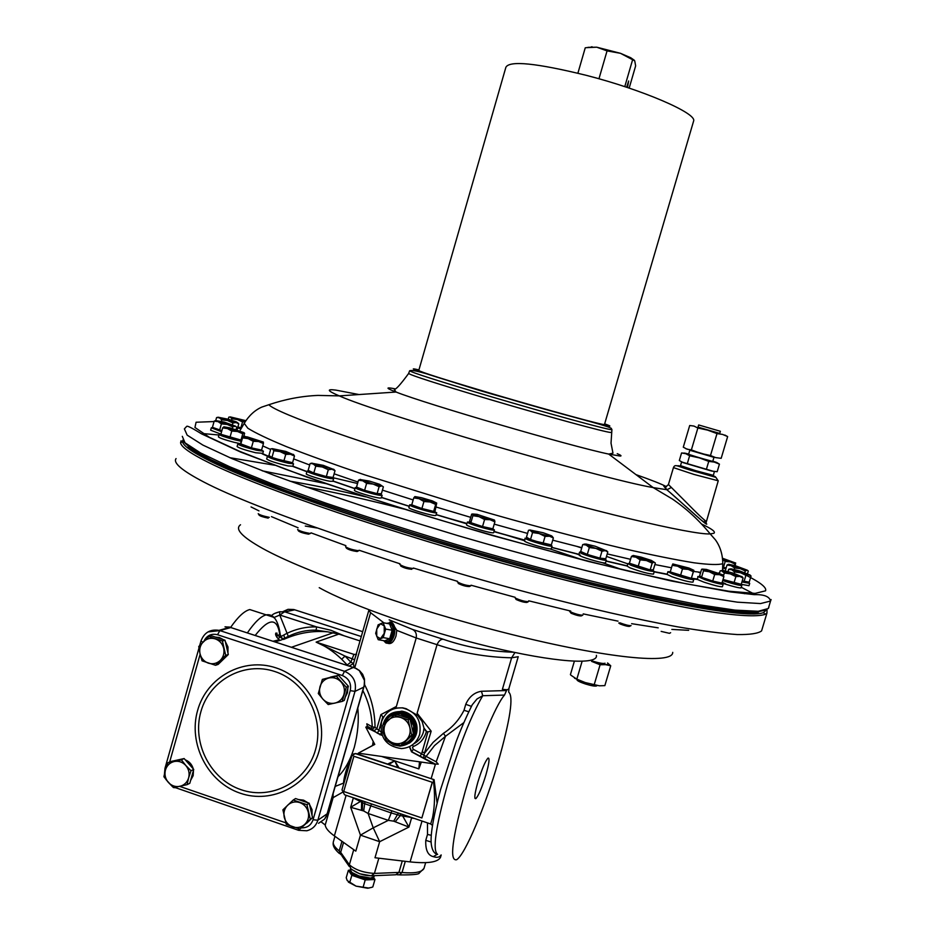 <?xml version="1.0" encoding="UTF-8"?>
<svg xmlns="http://www.w3.org/2000/svg" width="935" height="935" viewBox="0 0 935 935"><rect width="100%" height="100%" fill="white"/><g stroke="black" fill="none" stroke-linecap="round" stroke-linejoin="round"><path stroke-width="1.4" d="M345.073 752.207L348.521 740.263M347.095 665.416L348.498 665.872M280.629 636.735L286.577 633.509C296.477 628.788 306.505 626.602 316.673 626.929L330.967 630.283L344.29 635.847L338.832 634.105L316.124 642.123L353.933 654.383L350.859 662.144L347.201 665.007L341.672 659.233C333.538 651.426 325.018 645.723 316.124 642.123L345.05 656.09L350.859 662.144L353.5 663.581L354.026 667.625M338.832 634.105L327.764 631.85C312.804 630.447 298.101 632.972 283.632 639.435M284.287 638.512C279.507 639.587 288.144 638.231 274.89 641.901M230.583 627.443C238.004 616.831 244.409 610.859 249.797 609.562L256.763 611.817M327.764 631.85L316.053 630.155C306.376 629.956 297.12 632.025 288.296 636.373L284.672 638.196L283.796 634.994M344.29 635.847L360.033 640.931M431.257 835.317L427.505 834.429L427.482 822.894M422.024 821.035L410.103 861.895C427.692 863.753 437.825 862.257 440.49 857.383L441.191 854.964M441.075 854.964C439.684 857.325 437.101 857.886 433.314 856.647C427.879 855.396 425.367 849.962 425.776 840.343L427.505 834.429M410.103 861.895L374.993 857.746L379.657 841.699L373.229 827.837L388.329 820.357L391.216 812.947L364.58 803.668L352.355 797.438M432.473 825.418L430.696 823.98L432.578 817.517C434.927 805.584 435.137 792.868 433.221 779.369L355.101 753.505L351.759 756.17L342.011 789.911L344.536 794.785L430.696 823.98M353.897 756.263L432.379 782.338L353.897 756.263L343.718 791.501L421.872 817.95L432.215 782.466M421.872 817.95L432.379 782.338M471.415 706.369L465.759 704.3C469.136 696.75 474.372 692.403 481.455 691.269L506.525 690.544L504.526 695.067C495.702 704.861 477.575 748.76 465.326 790.987C452.119 838.566 449.232 861.474 456.642 859.709C465.034 854.847 485.253 806.578 498.226 761.861C510.288 719.424 513.771 696.178 508.675 692.134L508.967 688.289M504.526 695.067L482.74 695.722L477.037 698.948L472.257 704.756C465.864 717.636 460.394 730.212 455.848 742.495L440.56 789.619C432.952 818.265 429.925 836.837 431.467 845.369C432.402 850.628 434.319 853.597 437.218 854.239M485.931 774.811C489.134 763.369 489.846 757.782 488.058 758.063C485.335 760.926 481.957 768.886 477.925 781.94C474.723 793.418 474.01 798.993 475.81 798.654C478.556 795.697 481.934 787.749 485.931 774.811M506.525 690.544L507.121 689.749L502.387 689.364L506.676 690.065M508.745 689.037L507.121 689.749M518.224 656.709L511.632 657.796L514.963 652.513M502.387 689.364L511.632 657.796C486.375 657.282 461.516 652.899 437.042 644.671L416.215 637.986L396.779 630.365L391.835 622.418L390.631 622.02M383.432 717.332L380.907 714.609L396.382 706.451L395.002 708.076L402.658 707.83L406.199 708.718L417.851 715.579L417.115 713.265L431.175 731.182L427.95 731.848L426.827 731.673L423.987 728.061L422.152 721.563L417.851 715.579M419.651 734.478C421.814 720.394 416.098 711.535 402.517 707.912C392.127 707.351 385.126 712.003 381.492 721.878C379.528 737.435 386.167 746.329 401.431 748.573C410.512 747.918 416.578 743.22 419.651 734.478M413.621 743.933C418.506 741.35 421.778 737.376 423.45 731.988L423.987 728.061M395.002 708.076L391.788 709.618M383.899 622.85L370.611 612.706L368.998 610.555M387.873 643.327C391.227 644.379 393.939 641.924 396.008 635.987L396.779 630.365M389.17 619.835L412.557 629.454L443.26 639.283C466.179 647.125 489.659 651.438 513.712 652.244M396.382 706.451L416.215 637.986C416.858 633.895 415.643 631.043 412.557 629.454M417.115 713.265L437.042 644.671C438.725 640.896 440.806 639.108 443.26 639.283M297.657 529.467L297.61 529.514C299.597 530.998 303.665 532.295 309.801 533.382M297.891 529.888L298.464 530.928C299.866 532.144 303.22 533.219 308.515 534.177L310.595 533.382M457.402 581.745L457.367 581.944C461.925 584.293 466.425 585.579 470.854 585.789L470.878 585.742M458.197 583.428C462.194 585.45 465.922 586.502 469.37 586.561L470.574 585.906M569.497 611.104L570.443 611.887C575.983 614.155 580.097 615.242 582.809 615.148L582.832 615.101M569.777 611.502L571.098 613.255C575.89 615.195 579.303 616.072 581.336 615.908L582.54 615.253M619.753 622.768C625.258 624.837 629.021 625.784 631.055 625.608L631.067 625.562M618.76 623.014L620.232 624.031C624.989 625.819 628.11 626.579 629.594 626.345L630.786 625.714M661.162 631.394L669.448 633.334L670.629 632.703M258.212 513.689C259.603 514.881 263.296 516.108 269.292 517.347M258.481 514.051L259.053 515.08C259.977 516.05 263.015 517.067 268.193 518.142M399.841 564.471L399.794 564.506C403.417 566.692 407.894 568.012 413.247 568.48L413.293 568.398M400.659 565.967C403.394 567.744 407.087 568.854 411.751 569.298M345.623 546.706L345.576 546.753C348.311 548.576 352.647 549.897 358.572 550.738L358.982 550.61M345.868 547.15L346.441 548.202C348.439 549.675 352.016 550.785 357.158 551.533L358.701 550.727M515.056 597.57L515.325 598.049C520.55 600.41 524.932 601.614 528.45 601.649L528.474 601.602M515.302 598.038L516.097 599.475C520.643 601.509 524.266 602.491 526.966 602.421L528.17 601.766M742.857 592.837L744.599 593.725M767.027 609.526L766.969 612.986L764.76 614.482C756.906 616.936 737.458 615.966 706.463 611.163C662.541 603.858 597.745 589.132 524.664 569.462C394.371 534.212 259.965 488.163 209.206 462.837C190.623 453.615 181.086 446.93 180.572 442.758L181.051 440.782M182.687 440.21L182.524 441.671C183.073 445.796 192.61 452.423 211.135 461.574C261.73 486.679 395.365 532.401 524.874 567.463C654.512 602.619 749.473 619.262 763.685 612.495L766.455 609.807M188.087 446.404C200.277 460.242 287.174 495.655 408.198 533.149C487.123 557.657 573.19 580.822 638.336 595.291C704.335 609.585 744.424 615.207 758.577 612.144M725.665 583.837L722.194 582.271M700.479 573.003L698.024 572.01M765.8 610.076L754.872 612.39L731.906 611.069L696.949 605.857C667.976 600.445 634.094 593.106 595.338 583.849C554.467 573.611 511.842 562.145 467.465 549.476C401.033 529.97 338.154 509.552 287.325 491.085C255.945 479.269 230.571 468.832 211.181 459.775C195.532 451.687 186.17 445.352 183.108 440.782M182.302 436.329L185.001 442.793L200.686 453.007L229.788 466.799L271.91 483.734L325.567 503.042C366.286 516.798 409.787 530.601 456.081 544.474C525.961 564.81 593.97 582.482 649.918 594.952L698.562 604.688L734.968 610.111L758.215 611.28L768.313 608.51L768.862 607.271M753.002 593.398L741.256 587.274M218.942 435.009L202.837 433.559M525.084 538.139L524.617 541.201C527.153 543.387 551.019 550.166 551.276 548.763L551.299 548.67M466.588 524.71L466.577 524.745C465.688 526.16 493.259 534.212 493.668 532.658L493.692 532.564M409.659 504.923L408.911 507.518C407.099 508.57 432.788 516.26 435.628 515.524L435.967 515.302M355.242 487.649L354.494 490.232C352.846 491.132 374.491 497.794 380.042 498.086L381.375 497.887M307.031 471.217L306.306 473.764C304.88 474.536 322.657 480.169 329.973 481.256L332.872 481.268M267.363 456.467L266.662 458.98C269.058 460.815 276.141 463.129 287.922 465.91L292.807 466.273M237.806 444.067L237.104 446.521C238.647 447.947 244.83 450.027 255.641 452.75L262.793 453.358M219.094 434.459L218.416 436.855C219.339 437.942 224.552 439.754 234.077 442.302L240.447 443.716M211.298 427.868L210.644 430.205L220.905 434.12M741.163 584.317L748.993 585.696M721.984 582.972L725.56 584.188C734.232 586.888 739.41 588.115 741.081 587.87L741.104 587.788M722.428 586.654L722.404 586.736C720.008 586.923 713.884 585.404 704.02 582.178L697.568 579.525L692.987 578.882M667.847 571.788L667.111 574.429L671.868 576.708C682.597 580.401 689.633 582.225 692.964 582.154L692.987 582.061M627.911 563.595L627.163 566.131L629.98 567.825C641.118 571.893 648.96 573.985 653.507 574.102L653.53 574.02M579.56 552.223L578.812 554.794L580.086 555.811C585.193 558.499 605.331 564.05 605.518 562.823L605.541 562.73M549.897 544.649L552.059 546.075C551.814 547.454 527.948 540.675 525.4 538.502L527.831 538.139M725.84 568.959L722.615 567.989M379.809 493.855L382.123 495.305L380.814 495.41C375.262 495.094 353.629 488.432 355.265 487.556L357.778 487.602M739.678 584.106L741.817 585.415C740.146 585.661 734.968 584.422 726.296 581.722L722.72 580.518M241.031 428.826L237.619 427.926M434.401 511.223L436.411 512.824C433.571 513.537 407.882 505.847 409.682 504.83L411.774 504.806M291.381 462.486L293.508 463.795L288.658 463.304C276.877 460.511 269.794 458.208 267.387 456.385L270.016 456.467M691.503 578.169L693.735 579.583C690.392 579.63 683.368 577.818 672.627 574.125L667.87 571.706L670.278 571.811M652.022 570.034L654.278 571.484C649.743 571.343 641.901 569.251 630.763 565.196L627.946 563.513L630.26 563.571M261.029 450.471L256.237 449.934C247.132 447.701 241.791 445.948 240.225 444.663L240.47 443.786L251.41 447.853L261.578 450.097L263.401 451.219L256.365 450.214C245.543 447.468 239.372 445.399 237.817 443.985L240.388 444.09M604.01 558.674L606.301 560.159C606.114 561.362 585.988 555.811 580.869 553.134L579.595 552.129L582.283 552.234M240.833 441.18L234.778 439.824C225.253 437.264 220.029 435.453 219.117 434.389L221.361 434.448M470.866 522.688L472.9 515.699L472.572 513.969L471.649 514.168L469.627 521.111L470.866 522.688L482.542 526.557L492.862 528.813L494.451 529.958C494.054 531.477 466.471 523.425 467.36 522.046L470.118 522.069M357.556 483.512L331.317 477.294L333.608 478.72L330.733 478.603C323.417 477.505 305.64 471.883 307.054 471.123L309.73 471.205M721.189 582.949L723.152 584.223C720.768 584.398 714.644 582.867 704.78 579.653L697.849 576.498L700.385 576.65M697.826 576.579L697.568 579.525M240.295 430.077L244.222 423.345L247.787 428.195C255.197 432.882 268.123 439.064 286.589 446.708C308.141 455.123 334.274 464.531 364.966 474.922L469.464 507.53C526.393 524.056 578.052 537.812 624.416 548.798C652.525 555.168 675.701 559.831 693.957 562.788C709.057 564.74 718.664 565.032 722.778 563.665L722.732 560.638M704.558 520.351L706.743 524.184C705.165 524.605 676.952 498.004 666.62 489.578L663.792 486.153L665.884 486.971M693.396 121.772L693.688 120.802C696.131 112.948 642.509 89.76 586.479 75.384C536.339 63.066 509.47 60.366 505.882 67.273L418.775 370.459C419.979 371.838 445.06 379.785 494.019 394.301C548.903 410.488 604.279 425.589 604.454 424.537L604.501 424.408M673.422 467.664L668.431 484.529L685.834 501.92C696.996 513.373 703.786 519.825 706.182 521.286L706.229 521.146M712.318 475.822L695.441 471.369L681.101 466.647L681.276 466.074M634.269 60.214L630.763 57.76L620.466 53.307L634.725 60.833L635.648 65.871L629.173 88.1M585.929 47.685L596.729 47.194L607.06 50.887L620.466 53.307L596.729 47.194L587.975 47.334M585.24 47.825L577.888 73.21M607.06 50.887L598.961 78.774M632.528 60.027L624.779 86.639M627.478 87.539L628.659 80.983L626.625 87.247M714.398 471.556L713.358 475.354L695.593 470.632L680.505 465.665L681.592 461.983M714.457 471.637L681.592 461.96M681.557 452.972L679.324 460.523L683.123 462.626L711.64 471.053L717.18 471.719L719.436 464.146L714.282 462.077L708.742 461.387L699.38 457.893L689.633 455.754L685.776 453.685L681.557 452.972L684.432 453.183M706.474 469.031L708.742 461.387M717.075 462.72L719.436 464.146M687.377 463.386L689.633 455.754M712.821 461.177L715.462 462.042C717.998 462.918 717.612 462.93 714.317 462.089L685.776 453.685C683.345 452.832 683.812 452.844 687.178 453.697L688.674 454.094M699.731 457.881L688.604 454.328L689.808 450.261L713.966 457.332L712.75 461.423L699.731 457.881M697.872 428.02L691.374 449.899L687.108 449.209L683.286 447.175L689.703 425.507L693.969 426.068L697.872 428.02L707.631 430.123L717.005 433.606L722.556 434.413L727.652 436.575L721.177 458.314L715.649 457.612L685.624 448.59M727.652 436.575L724.824 435.032M717.005 433.606L710.483 455.52L700.724 453.393L691.374 449.899M715.649 457.612L710.483 455.52M719.728 433.431L698.024 427.108M698.667 424.958L698.001 427.19L708.052 430.205L719.705 433.513L720.371 431.28L698.667 424.958L720.371 431.28M720.792 583.428L706.848 580.121L700.221 577.222L700.467 576.392M723.877 576.65L721.937 583.124L712.727 581.044L701.554 577.316L699.672 575.715L701.601 569.275L702.711 569.076L703.482 570.829L709.338 571.764L714.667 574.534L719.553 574.686L723.877 576.65L723.222 575.025M701.554 577.316L703.482 570.829M712.727 581.044L714.667 574.534M706.451 569.427L723.129 574.943L709.338 571.764L702.804 569.135L706.451 569.427M331.142 477.937L329.436 478.019C319.536 475.962 312.909 473.905 309.555 471.836L309.754 471.111M335.022 470.679L333.082 477.481L326.338 476.569L313.809 472.993L308.153 470.375L310.093 463.573L311.25 463.491L313.19 463.9L315.761 466.156L322.306 466.986L328.29 469.732L331.937 469.253L335.022 470.679L333.631 469.206M312.021 463.117L310.093 463.573M313.809 472.993L315.761 466.156M326.338 476.569L328.29 469.732M312.091 463.269L323.358 465.373L333.339 469.347L311.25 463.491M725.244 570.946L726.998 565.067L731.053 565.663L734.618 567.966L740.228 568.62L745.324 570.969L747.24 570.175L748.304 571.04L747.544 573.587M728.482 564.296L726.998 565.067M734.174 569.45L734.618 567.966M744.833 572.594L745.324 570.969M728.786 564.273L735.623 565.815L747.229 570.163L740.228 568.62L728.786 564.273M237.081 429.819L238.776 423.835L237.525 422.562M232.453 424.56L232.92 422.936L236.087 422.538L238.776 423.835M215.576 421.124L216.569 417.594L217.458 417.513L219.398 417.851L221.759 419.803L227.579 420.516L232.92 422.936M218.287 417.197L216.569 417.594M221.326 421.346L221.759 419.803M236.087 422.538L218.334 417.279L228.245 419.231L236.38 421.884L237.326 422.643L236.087 422.538M491.939 529.128L491.915 529.21C491.658 530.39 470.621 524.36 469.954 522.91L470.188 521.823M482.542 526.557L484.575 519.544L490.033 519.708L494.895 521.835L494.475 520.07L490.033 519.708L479.012 516.634L484.575 519.544M472.9 515.699L479.012 516.634L472.572 513.969L477.084 514.343L494.475 520.07M492.862 528.813L494.895 521.835M240.926 440.829L235.211 439.719C227.018 437.58 222.436 436.026 221.466 435.044L221.607 434.541M241.136 440.093L220.859 434.284L222.659 427.903L227.45 428.569L231.751 431.035L237.525 431.502L242.773 433.758L243.953 432.636L244.608 433.314L243.778 436.248M240.973 440.128L242.773 433.758M223.897 426.804L237.525 431.502L243.953 432.636L230.349 427.961L223.897 426.804L222.659 427.903M229.952 437.44L231.751 431.035M603.823 559.329L603.8 559.399C599.475 559.2 592.778 557.377 583.685 553.952L582.295 552.199M607.808 551.93L605.787 558.779L599.931 558.113L587.297 554.443L580.693 551.475L582.704 544.626L583.393 544.579L586.292 545.105L589.331 547.548L595.934 548.413L601.965 551.218L605.179 550.61L607.808 551.93L606.418 550.551M584.702 544.053L582.704 544.626M587.297 554.443L589.331 547.548M599.931 558.113L601.965 551.218M595.163 546.227L606.114 550.657L595.934 548.413L586.292 545.105L584.737 544.24L585.965 544.03L595.163 546.227M263.425 443.564L263.389 442.068L258.621 441.507L263.425 443.564L261.578 450.097M240.482 443.798L242.586 436.353L242.551 437.849L248.172 438.644L253.268 441.297L258.621 441.507L242.586 436.353L247.424 436.925L263.389 442.068M240.704 444.394L242.551 437.849M251.41 447.853L253.268 441.297M651.835 570.666L651.812 570.736C648.586 570.712 642.474 569.111 633.462 565.92L630.576 563.7M629.407 563.232L631.405 556.477L636.034 557.202L640.124 559.855L646.436 560.544L652.174 563.139L654.056 562.122L655.353 563.022L653.355 569.754L650.152 569.918L629.407 563.232M633.077 555.519L631.405 556.477M638.114 566.645L640.124 559.855M650.152 569.918L652.174 563.139M640.954 557.085L651.263 560.381L654.114 562.122L636.034 557.202L633.346 555.495L640.954 557.085M691.327 578.765L691.304 578.835C688.966 578.952 683.555 577.585 675.07 574.733L670.418 572.01M670.243 571.939L672.218 565.313L677.606 566.189L682.468 568.947L688.183 569.38L693.326 571.694L693.852 570.303L691.339 578.333L670.243 571.939M672.814 563.945L688.99 568.048L693.852 570.303L677.606 566.189L672.814 563.945L672.218 565.313M680.493 575.609L682.468 568.947M691.339 578.333L693.326 571.694M291.077 463.035L287.957 462.86C278.233 460.651 272.19 458.723 269.841 457.075L270.075 456.268M294.478 456.035L292.585 462.708L277.905 459.26L271.956 457.449L268.918 455.532L270.799 448.87L272.202 448.695L273.85 450.752L280.068 451.605L285.759 454.352L290.399 454.258L294.478 456.035L293.473 454.387M271.956 457.449L273.85 450.752M283.854 461.06L285.759 454.352M272.319 448.66L285.689 451.406L293.239 454.609L280.068 451.605L272.202 448.695M747.451 582.634L741.993 581.745M747.603 582.119L749.695 583.382L741.934 581.932M727.839 571.577L728.926 569.322L731.789 569.777L734.583 571.939L740.52 572.758L745.92 575.294L748.76 574.803L751.05 576.03L749.788 574.815M730.27 568.866L728.505 569.357M734.139 573.424L734.583 571.939M751.05 576.03L749.215 582.154L742.238 580.904M744.085 581.453L745.92 575.294M731.357 568.877L739.55 570.911L749.601 574.861L740.52 572.758L731.789 569.777L730.305 568.994L731.357 568.877M434.202 511.889L434.132 512.006C433.069 513.023 410.745 506.454 412.218 505.566L412.358 505.087M435.172 510.603L433.665 511.387L421.907 508.511L411.751 504.865L413.761 497.899L419.114 498.717L423.929 501.511L430.1 501.978L435.675 504.409L436.715 503.065L435.172 510.603M414.871 496.578L419.114 498.717L436.715 503.065L432.391 500.915L421.521 497.689L414.871 496.578L413.761 497.899M421.907 508.511L423.929 501.511M433.665 511.387L435.675 504.409M241.125 428.662L237.665 427.762M241.546 427.938L237.899 426.933M240.879 427.809L242.539 421.919L245.215 421.673M228.233 419.219L228.818 417.139L230.045 416.952L231.962 418.786L237.478 419.523L242.539 421.919M231.564 420.201L231.962 418.786M245.286 421.58L230.267 416.905L245.87 420.668M739.515 584.655L722.79 580.284M719.447 573.307L720.172 570.853L721.469 570.736L724.344 572.991L730.364 573.903L735.868 576.603L739.76 576.416L743.103 578.017L741.934 576.533M721.867 570.584L720.172 570.853M723.351 576.311L724.344 572.991M743.103 578.017L741.221 584.328L723.024 579.49M733.963 582.926L735.868 576.603M724.076 570.689L733.402 573.19L741.7 576.673L730.364 573.903L722.521 571.028L724.076 570.689M379.622 494.498L378.979 494.685C375.402 494.779 356.399 489.04 357.789 488.28L357.953 487.673M381.398 493.727L377.121 493.633L364.615 490.314L356.527 487.1L358.502 480.204L362.827 480.812L366.602 483.372L373.147 484.073L379.107 486.714L381.901 485.861L383.373 486.843L381.398 493.727M360.396 479.363L358.502 480.204M364.615 490.314L366.602 483.372M377.121 493.633L379.107 486.714M360.372 479.597L369.36 481.069L379.587 484.295L381.854 485.803L373.147 484.073L360.372 479.597L358.83 480.006M725.887 568.796L722.626 567.814M726.133 567.966L722.65 566.984M723.48 567.276L725.221 561.444L730.34 561.912L734.945 564.004L735.646 562.917L735.179 565.698M723.094 559.995L725.221 561.444M734.501 565.511L734.945 564.004M723.024 558.44L735.541 563.01M735.494 562.952L723.082 559.761M221.63 431.526L213.601 428.44L213.764 427.844M221.583 431.701L211.31 427.798L213.741 427.926M236.064 429.516L236.742 427.12L235.48 426.208L227.31 424.478L232.733 426.851L235.48 426.208M232.277 428.452L232.733 426.851M221.875 430.661L212.432 427.342L214.185 421.147L218.03 421.627L221.396 423.859L227.31 424.478L215.88 420.61L224.155 422.059L235.386 426.115M215.868 420.458L214.185 421.147M219.643 430.077L221.396 423.859M549.558 545.245L549.535 545.315C549.359 546.379 531.337 541.353 528.193 539.366L527.866 537.999M553.368 537.964L551.334 544.906L536.772 541.47L530.519 539.53L526.463 537.193L528.485 530.274L529.993 530.157L532.564 532.564L539.098 533.511L545.07 536.433L549.523 536.222L553.368 537.964L552.141 536.269M530.227 529.981L529.081 530.145M530.519 539.53L532.564 532.564M543.036 543.41L545.07 536.433M543.258 532.763L551.545 535.825L551.849 536.491L549.523 536.222L539.098 533.511L530.285 530.075L543.258 532.763M463.783 722.662L445.469 736.312L443.459 733.309C452.236 727.64 459.085 719.973 464.005 710.296L465.759 704.3M468.739 711.757L464.005 710.296M436.177 761.838L445.469 736.312L434.518 745.592L426.126 756.392L436.177 761.838L438.246 764.14L435.161 764.035L411.739 751.74L409.787 747.088M433.221 779.369L434.085 779.685L437.089 802.978M434.085 779.685L397.807 767.483L394.745 760.845L399.011 767.88M421.194 762.376L418.833 768.886L419.476 762.119M388.785 764.468L387.593 764.059L394.745 760.845L388.785 764.468L397.807 767.483M373.205 741.373L372.516 745.534L358.292 753.154L435.161 764.035M357.789 708.134C359.017 720.663 357.86 733.73 354.295 747.346C350.134 760.517 344.711 770.288 338.014 776.669M335.209 786.405L343.484 783.144C344.068 776.202 346.733 767.506 351.49 757.058M387.593 764.059L356.469 753.657L353.43 753.996M382.099 735.237L365.795 727.173L367.361 726.285L366.812 723.819L372.259 726.846C371.733 713.966 368.6 701.858 362.862 690.544M373.778 742.472L372.516 745.534M374.76 744.353L372.948 745.312M424.093 728.832L426.372 731.521C424.397 738.685 420.06 743.664 413.375 746.492L412.499 747.462L413.27 749.321L421.603 753.809L427.95 731.848M341.672 659.233L345.05 656.09L354.599 659.759L359.718 642.018M403.137 814.642L402.751 816.091L408.922 827.078L379.657 841.699L360.442 835.13L355.803 851.142L334.368 835.902C328.594 831.753 325.544 828.106 325.228 824.997L321.278 821.97M342.152 792.494L333.117 797.649L332.241 796.678M434.728 764.351L411.564 751.857L409.612 747.205M381.655 735.249L377.237 733.122L370.985 728.33L372.259 726.846L375.04 727.348L381.141 732M365.795 727.173L374.783 744.412L358.292 753.154M272.926 641.258L279.331 639.809C276.222 636.899 275.054 634.643 275.837 633.065L278.186 635.683L279.694 634.105L280.313 635.601M279.32 637.553L278.256 638.944M362.686 631.686L294.478 609.725L284.334 611.922L279.857 615.031L273.698 617.614M274.504 613.512L279.67 611.735L284.392 611.934M229.028 626.964L230.793 627.549L219.889 630.599L217.528 634.736C211.368 633.287 206.822 635.438 203.9 641.211M229.881 627.14L225.008 626.836M207.956 631.931L219.889 630.599L344.512 671.295L353.348 667.485L356.854 668.77M364.638 684.011L363.657 687.202L354.996 691.374L350.251 690.649C351.572 683.485 348.942 678.459 342.374 675.549L217.528 634.736M364.194 685.834L364.475 680.47L359.332 670.605L354.786 667.824M342.374 675.549L344.512 671.295C353.255 675.152 356.749 681.849 354.996 691.374L317.853 820.24L327.133 813.812L326.584 815.799M318.555 823.303L324.457 819.224L326.969 814.864M325.228 824.997L333.117 797.649L333.094 793.71M356.095 654.36L353.933 654.383L356.001 654.406M437.627 854.368C432.297 850.663 435.57 827.545 447.444 785.003C459.506 745.09 471.275 715.322 482.74 695.722L481.455 691.269M431.175 731.182L423.859 755.176L426.126 756.392L424.759 758.308M349.047 666.059L353.5 663.581L354.599 659.759M431.093 842.003L425.776 840.343M437.288 854.274L433.314 856.647M433.782 818.008L432.578 817.517M279.67 611.735L279.752 615.055L288.296 636.373M443.459 733.309L433.139 742.343L424.911 752.698L422.082 752.021M420.072 756.228L421.603 753.809L423.859 755.176L423.812 757.888M377.237 733.122L378.804 730.738L382.801 716.958M373.801 730.773L376.747 728.996L380.907 714.609M372.095 729.125L375.04 727.348C374.841 711.745 371.347 697.522 364.557 684.654M414.322 818.429L411.54 818.067L408.922 827.078L393.705 821.164L388.329 820.357L368.109 813.485L363.692 810.972L350.672 807.291L360.162 801.657L360.372 800.15M353.372 797.777L350.672 807.291L360.442 835.13L373.229 827.837L368.109 813.485L371.487 803.925M395.201 821.713L400.309 815.589L391.216 812.947L391.695 810.762M411.727 817.552L400.309 815.589L400.718 813.824M393.705 821.164L398.368 813.029M363.692 810.972L364.942 801.704M362.289 810.54L362.651 800.933M361.401 810.329L361.67 800.594M352.659 797.543L347.446 795.779M255.161 635.473C268.964 617.953 277.134 617.497 279.694 634.105L282.253 638.605L284.018 638.605M279.857 615.031L316.673 626.929L316.053 630.155M350.613 868.545L350.263 869.725L351.922 872.484L358.993 875.966L370.587 878.082L374.047 876.586M351.548 869.386L359.636 873.769L371.546 875.873M353.734 849.67L349.363 864.758C355.136 869.831 363.481 872.717 374.421 873.419L398.929 872.413L395.762 874.774L372.551 875.756M350.193 870.24L350.052 870.473C349.783 872.367 352.694 874.447 358.783 876.714C366.836 879.192 371.826 879.473 373.755 877.579L373.836 877.065M373.568 878.222L370.108 879.706L358.526 877.603L350.099 872.776L349.982 870.719M350.193 870.216L348.369 870.286L351.829 875.289L365.223 879.928L374.982 879.496L373.708 877.731M374.982 879.496L372.808 886.941L371.791 887.327L367.642 888.238L356.048 886.146L347.212 880.571L346.219 877.72L348.369 870.286M365.223 879.928L363.049 887.42M351.829 875.289L349.667 882.769M348.346 882.091L356.048 886.146L368.986 888.086M345.284 697.042L347.446 692.8L347.89 687.985M347.282 685.016L340.141 677.115M334.917 676.098L330.464 677.115M190.623 780.386L193.159 775.664L193.51 770.206M193.253 768.874C192.002 764.503 189.349 761.499 185.282 759.851M181.519 759.138L176.259 760.307M306.774 823.162L310.069 820.042M312.068 815.554L312.045 809.687L309.473 804.357M308.047 802.826L303.548 800.15L298.464 799.554M223.477 639.715L219.631 637.635L215.366 637.062M221.431 661.209L226.866 655.926M227.953 653.016L227.988 646.962L225.312 641.539M274.738 671.494C244.035 661.174 209.58 680.107 200.908 711.617C191.78 742.974 210.422 779.451 241.008 789.689C271.442 800.383 306.505 781.905 315.434 750.01C324.819 718.279 305.581 681.335 274.738 671.494M176.306 760.295L179.754 759.524M186.427 761.148L191.733 767.156M192.855 772.532L190.939 779.276M299.586 799.939L305.932 802.101M347.317 689.983L345.599 695.967M216.102 637.308L221.443 639.049M225.767 643.514L227.532 651.146M225.417 657.34L221.829 660.823M224.762 657.971L222.121 660.531M216.581 637.46L220.52 638.757M226.001 644.519L227.31 650.176M200.02 653.775L202.053 660.835L215.518 665.276L225.709 655.365L222.401 641.001L208.914 636.583L198.758 646.506L200.02 653.775C199.097 649.065 200.242 645.021 203.456 641.655C206.88 638.535 210.819 637.612 215.272 638.897C219.643 640.498 222.448 643.631 223.687 648.294C224.61 653.027 223.465 657.071 220.239 660.437C216.791 663.558 212.853 664.469 208.4 663.172C204.052 661.559 201.259 658.427 200.02 653.775M208.914 636.583L211.579 635.823L225.008 640.218L228.304 654.523L218.159 664.399L215.518 665.276M228.304 654.523L225.709 655.365M225.008 640.218L222.401 641.001M330.569 677.092L333.491 676.426M341.193 678.272L345.927 683.52M330.721 677.057L332.872 676.566M341.754 678.904L345.249 682.772M347.049 690.918L345.775 695.336M322.353 679.394L338.493 675.292L348.393 686.255L344.325 700.362L342.198 701.414L346.277 687.237L336.343 676.227L322.353 679.394L318.297 693.536L322.937 699.181L328.197 704.546L342.198 701.414M338.493 675.292L336.343 676.227M348.393 686.255L346.277 687.237M329.038 677.945C333.643 677.069 337.628 678.378 341.006 681.86C344.138 685.577 345.108 689.785 343.94 694.471C342.444 699.053 339.428 701.94 334.882 703.132C330.277 703.985 326.292 702.676 322.937 699.181C319.817 695.476 318.847 691.281 320.015 686.606C321.5 682.036 324.503 679.149 329.038 677.945M309.976 806.519L311.694 813.953M308.912 821.129L306.75 823.186M300.24 800.161L304.927 801.762M310.221 807.583L311.495 813.088M308.433 821.596L306.832 823.104M293.228 800.021L295.565 798.56L309.216 803.223L310.887 810.446L312.559 817.681L299.936 829.041L310.303 819.224L306.937 804.696L293.228 800.021L282.896 809.839L286.25 824.331L299.936 829.041M309.216 803.223L306.937 804.696M312.559 817.681L310.303 819.224M308.293 812.176C309.24 816.956 308.071 821.012 304.787 824.354C301.292 827.44 297.283 828.281 292.76 826.902C288.331 825.208 285.491 822.005 284.24 817.307C283.305 812.527 284.462 808.483 287.735 805.14C291.217 802.055 295.226 801.201 299.749 802.569C304.191 804.252 307.042 807.454 308.293 812.176M187.047 761.85L190.974 766.303M192.552 773.619L191.137 778.598M176.47 760.26L179.006 759.699M184.137 758.554L181.367 759.828L185.796 765.473C188.823 769.154 189.782 773.292 188.636 777.897L190.997 770.744L185.796 765.473C182.524 762.013 178.667 760.693 174.202 761.511L167.821 762.831L170.649 761.546L184.137 758.554L193.732 769.423L189.805 783.285L187.058 784.652L188.636 777.897C187.199 782.385 184.277 785.201 179.882 786.335C175.406 787.141 171.549 785.809 168.3 782.361L173.501 787.621L187.058 784.652M163.894 776.716L168.3 782.361C165.273 778.68 164.326 774.542 165.46 769.961L163.894 776.716M167.821 762.831L165.46 769.961C166.898 765.473 169.808 762.656 174.202 761.511L181.367 759.828M193.732 769.423L190.997 770.744M409.285 743.185C415.631 738.744 418.097 732.596 416.683 724.707C414.439 717.005 409.472 712.482 401.781 711.149L391.379 713.428M407.496 742.121C413.036 738.136 415.175 732.666 413.925 725.724C411.903 718.793 407.426 714.749 400.496 713.58L391.52 715.497M393.6 715.065L408.127 719.845L411.68 735.05L400.694 745.44L386.202 740.625L382.66 725.455L395.435 714.001L409.904 718.758L413.445 733.905L402.506 744.26C407.987 742.846 411.634 739.398 413.445 733.905L413.644 725.899L409.904 718.758L400.203 713.744L395.435 714.001C390.374 715.287 386.856 718.396 384.881 723.328M392.034 742.647L397.667 744.482M409.904 718.758L408.127 719.845M413.445 733.905L411.68 735.05M402.506 744.26L400.694 745.44M406.106 740.298C409.577 736.768 410.816 732.502 409.822 727.5C408.49 722.556 405.474 719.225 400.776 717.496C395.984 716.105 391.73 717.04 388.037 720.312C384.577 723.842 383.35 728.096 384.343 733.087C385.664 738.007 388.668 741.338 393.354 743.08C398.146 744.494 402.389 743.559 406.106 740.298M592.089 660.963C599.335 663.149 603.648 663.897 605.015 663.219M600.095 664.762L591.575 661.372L605.611 664.656L608.627 664.411L607.551 662.962L610.73 665.79L605.611 664.656L600.095 664.762L594.181 684.736L585.31 682.585L576.825 679.184L570.911 675.199L570.42 674.614L574.359 661.267M574.581 678.237L585.31 682.585L599.347 685.799L604.851 685.624L610.73 665.79M576.825 679.184L582.096 661.349M599.464 685.811L594.181 684.736M577.012 679.453L576.907 679.768C577.14 680.762 579.981 682.164 585.427 683.988C591.598 685.858 595.35 686.489 596.682 685.881L596.74 685.741M386.085 641.188C388.773 641.772 390.923 639.715 392.536 635.005C393.752 629.746 393.121 626.111 390.643 624.089L389.24 623.715M390.643 624.089L389.579 623.879L392.151 630.237L389.696 638.745L384.682 640.837L389.696 638.745L391.508 634.83L392.151 630.237L389.626 623.902L387.861 623.563M378.114 624.849L383.105 622.71L385.664 629.08L383.21 637.612L378.208 639.704L375.671 633.311L378.114 624.849M389.579 623.879L383.105 622.71M392.151 630.237L385.664 629.08M389.696 638.745L383.21 637.612M384.682 640.837L378.208 639.704M380.522 638.628L384.262 633.322L384.215 625.854L380.428 623.75L376.723 629.045L376.758 636.478L380.522 638.628M247.343 632.925C254.659 622.231 260.935 616.212 266.183 614.856L272.938 617.042M276.947 633.042L276.959 637.471M370.611 612.706L354.739 667.812M383.642 640.65L385.828 642.918C389.217 644.145 391.975 641.714 394.114 635.648C395.587 629.278 394.815 624.861 391.823 622.418L389.86 621.974M383.993 640.709C387.359 644.028 390.398 642.24 393.086 635.321C394.547 625.737 392.56 621.775 387.148 623.435M319.232 587.683C350.193 605.155 424.478 631.137 489.87 646.845C555.39 662.635 598.634 665.288 596.378 655.33M240.517 524.78C234.591 528.941 241.861 536.772 262.326 548.272C304.565 571.893 412.908 609.865 510.662 634.234C608.58 658.719 673.235 664.551 672.721 652.361M251.048 506.945L259.007 510.884M271.454 516.634L298.101 527.796M310.993 532.833L345.892 545.654M359.087 550.247L400.005 563.805M413.399 568.036L457.495 581.325M471.03 585.216L515.103 597.29M528.696 600.808L570.689 611.058M583.183 613.886L618.047 621.156M631.628 623.668L658.217 627.853M671.833 629.419L688.674 630.33M316.825 527.959L305.301 526.066M306.049 486.936C335.268 492.418 368.063 499.839 404.446 509.178M581.827 559.621L549.885 548.868M524.734 540.792L503.661 534.282M365.468 496.766L363.879 496.392M262.221 470.819L326.537 483.757M576.182 553.777L580.284 555.145M602.128 562.601L621.67 569.508M176.06 458.582C172.87 462.872 182.115 470.691 203.807 482.028C255.746 509.236 397.585 558.23 531.01 593.374C587.612 608.089 636.303 619.215 677.092 626.754C701.764 630.926 721.843 633.533 737.341 634.561C750.092 634.725 758.18 633.509 761.581 630.891L762.2 628.811M627.829 563.875L606.499 556.395M581.71 548.015L577 546.449M274.89 465.268L229.823 457.694M771.106 599.569L770.557 601.041L760.529 603.566L737.353 602.163L701.005 596.507L652.408 586.584C596.495 573.95 528.485 556.185 458.582 535.837L390.62 515.115C347.201 501.148 308.421 487.906 274.282 475.401L232.09 458.664L202.907 445.095L187.152 435.126L184.382 428.896L186.766 426.302C187.444 425.67 192.411 428.207 201.656 433.91L240.657 452.072L306.329 476.908C362.359 496.134 424.268 515.641 492.055 535.428L588.816 561.549L671.307 580.974L730.644 591.948L754.264 594.648C764.012 594.344 769.435 596.472 770.557 601.041L768.313 608.51M214.068 421.556L196.081 422.246L194.948 427.47L209.206 437.206L239.617 451.325L285.689 469.288C323.615 482.904 366.695 497.291 414.953 512.438C489.25 535.112 565.909 556.126 630.435 571.589L686.722 583.919L728.797 591.212L755.118 593.398L765.555 590.815C766.91 587.729 760.704 582.68 746.925 575.656M524.488 540.161L493.96 531.664M466.834 523.845L436.142 514.682M409.238 506.373L381.492 497.502M354.938 488.701L332.918 481.116M306.879 471.731L292.76 466.39L293.508 463.795M267.737 456.268L262.209 453.861M667.111 574.429L654.173 571.858M627.198 566.037L606.02 561.117M578.905 554.467L551.662 547.442M723.246 570.537L722.58 568.831M243.953 435.663L245.052 436.446M262.758 445.913L270.636 449.454M293.66 458.898L309.684 464.987M334.122 473.811L357.976 482.028M382.427 490.139L413.176 499.944M436.201 507.05L470.726 517.359M494.229 524.138L527.562 533.417M552.725 540.173L581.815 547.665M607.224 553.906L630.564 559.317M654.897 564.553L671.482 567.79M693.641 571.437L700.689 572.325M718.606 573.003L719.576 572.863M244.234 423.321C248.955 415.596 254.834 410.184 261.835 407.076L268.859 404.726C276.234 413.118 365.936 445.107 478.79 478.159C591.61 511.235 692.332 534.984 710.203 533.92L713.908 533.266C715.894 531.851 711.792 528.778 701.589 524.044M358.993 394.547L335.91 390.117C326.14 388.843 327.262 390.772 339.288 395.891C378.009 413.457 600.586 478.521 653.203 487.602L666.935 489.73L670.956 487.708M617.229 453.662C620.933 455.24 621.915 456.035 620.162 456.058L608.697 454.083C570.759 446.217 425.577 403.838 396.054 392.034C387.113 388.598 385.606 387.324 391.543 388.2L394.722 388.75M666.526 486.703C661.419 484.014 651.228 479.994 635.952 474.618M409.623 370.833L408.63 373.427C410.383 375.216 437.72 383.981 490.653 399.724C547.291 416.472 605.553 432.309 610.672 432.473L611.385 432.262M585.263 420.259L587.566 420.984M611.876 429.399L611.245 429.632C606.149 429.387 548.05 413.515 491.541 396.826C438.725 381.153 411.435 372.457 409.659 370.751C416.133 368.332 455.17 384.32 507.483 398.415C559.025 413.971 604.244 424.455 611.198 428.253L611.911 429.668L611.022 443.178L612.974 453.171L608.697 454.083L653.203 487.602L672.358 499.009C686.337 508.546 698.948 520.176 710.203 533.92L715.462 539.904C720.207 546.496 722.65 554.408 722.813 563.653M418.938 369.909L416.005 369.267C403.055 366.555 437.872 377.892 492.944 394.102C547.898 410.301 603.309 425.507 609.117 426.079C610.976 426.302 609.48 425.565 604.653 423.859M718.244 480.789L693.992 474.442L673.445 467.617C675.269 463.269 677.337 466.81 695.091 471.439C713.861 476.803 719.623 478.171 712.412 475.506M681.194 466.331C673.784 464.648 678.424 466.343 695.126 471.404L715.894 477.376L718.232 480.847L705.902 523.296L701.554 520.409L666.935 489.73L665.089 487.357L668.396 484.634M431.14 778.61L435.5 763.977M382.193 756.66L418.833 768.886M379.937 734.793L381.363 732.935M413.375 746.492L412.452 744.856M346.102 795.323L334.368 835.902M411.564 751.857L413.27 749.321M370.985 728.33L367.361 726.285M285.736 612.168L361.296 636.536M353.348 667.485L230.793 627.549M327.133 813.812L363.657 687.202M378.839 858.201L374.421 873.419L371.23 875.803C363.575 875.674 356.773 873.302 350.824 868.685L349.363 864.758L340.691 852.346L342.128 856.215L349.269 866.464M405.299 861.334L402.038 872.519L398.929 872.413L402.272 860.971M396.966 874.739L399.397 874.856L402.038 872.519C414.684 873.559 421.989 872.203 423.964 868.451L424.209 867.61M334.952 836.311L333.526 841.266C332.486 843.837 334.379 847.04 339.206 850.873L341.976 841.313M343.554 842.435L340.691 852.346L339.206 850.873L340.784 854.672M362.698 631.674L293.719 609.503L287.992 609.34L282.767 611.677M284.789 611.993L294.735 609.807M298.405 828.632L298.662 830.327L306.774 830.771C312.337 829.357 316.03 825.85 317.853 820.24L313.061 819.738L350.251 690.649M301.643 827.872C307.311 827.896 311.11 825.184 313.061 819.738M174.716 787.399L298.394 830.245M179.695 786.382L285.748 822.812M165.705 769.119L165.004 768.231L164.455 773.981M202.848 642.251L200.967 641.048C204.169 632.586 210.188 629.021 219.024 630.354L230.15 627.245M200.137 654.266L169.667 761.99M240.131 793.172C207.71 782.314 187.97 743.641 197.624 710.401C206.81 677.01 243.334 656.919 275.907 667.847C308.608 678.272 329.038 717.449 319.069 751.121C309.59 784.944 272.401 804.532 240.131 793.172M388.083 741.291L393.623 744.903L400.016 746.142C411.809 744.447 417.092 737.47 415.876 725.221C413.632 717.507 408.653 712.973 400.94 711.628C391.414 711.348 385.384 715.883 382.882 725.244C385.372 715.906 391.391 711.36 400.94 711.628L401.781 711.149M382.766 725.969L383.069 732.432L385.606 738.299M389.451 741.759C400.577 751.775 419.055 740.029 414.953 725.502C411.891 709.046 386.809 708.298 383.666 724.485M383.186 727.944L385.15 736.476M291.404 647.277L333.468 632.703M278.186 635.683L282.253 638.605L280.29 634.795C278.209 620.267 273.511 613.617 266.183 614.856L249.797 609.562M474.968 798.373L475.81 798.654M518.189 656.814L508.698 689.2M391.835 622.418L386.774 623.365M368.799 610.462L359.765 641.854M289.885 481.151C312.08 484.914 337.36 490.15 365.714 496.847M440.888 516.12L466.951 523.448M494.042 531.396L507.787 535.556M761.581 630.891L766.969 612.986M763.685 612.495L764.76 614.482M576.743 553.917L575.002 553.333M326.046 483.594L324.679 483.29M182.524 441.671L180.572 442.758M382.123 495.305L381.351 497.981M436.715 512.707L435.932 515.407M263.401 451.219L262.747 453.557M333.608 478.72L332.848 481.361M697.159 578.987L691.76 578.286M667.134 574.172L654.231 571.647M627.245 565.862L606.067 560.965M578.94 554.326L551.697 547.326M524.523 540.044L493.996 531.548M466.869 523.729L436.177 514.566M409.273 506.256L381.527 497.385M354.973 488.573L332.965 480.976M306.937 471.556L292.83 466.191M268.544 456.28L262.653 453.685M722.778 563.665L722.521 570.443M268.859 404.726C285.304 399.175 301.666 396.078 317.947 395.411L339.288 395.891L396.054 392.034L394.243 389.357C395.75 389.79 400.531 384.507 408.595 373.521M693.688 120.802L604.454 424.537M592.054 46.762L591.095 46.995M630.763 57.76L632.785 59.945M712.493 475.249L712.306 475.857M720.78 583.498L720.955 582.902M723.024 575.247L723.713 576.007M723.152 584.223L722.404 586.736M331.119 478.007L331.341 477.236M728.447 564.448L727.605 564.658M218.334 417.279L217.458 417.513M494.218 520.351L494.802 520.982M494.451 529.958L493.668 532.658M603.8 559.399L604.033 558.581M584.737 544.24L583.393 544.579M606.301 560.159L605.518 562.823M651.812 570.736L652.081 569.824M633.018 555.752L632.06 555.986M654.278 571.484L653.507 574.102M691.304 578.835L691.584 577.888M693.735 579.583L692.964 582.154M291.065 463.106L291.241 462.463M293.239 454.609L294.396 455.848M747.439 582.692L747.661 581.944M730.305 568.994L728.926 569.322M749.695 583.382L748.982 585.754M434.179 511.971L434.471 510.966M739.491 584.714L739.702 584.024M741.7 576.673L742.612 577.666M741.817 585.415L741.081 587.87M379.598 494.58L379.855 493.692M215.88 420.61L214.477 420.984M549.535 545.315L549.745 544.614M551.849 536.491L552.901 537.648M552.059 546.075L551.276 548.763M353.535 667.52L230.676 627.49M326.888 815.226L364.369 685.297M356.048 654.383L354.073 654.43L356.177 654.325M356.504 654.103L355.218 657.621M326.794 815.542L324.749 818.908M364.557 684.619L364.451 678.927L362.64 674.252L359.356 670.477L355.09 667.917M271.629 615.791C272.354 614.33 275.019 612.998 279.647 611.782L284.334 611.922M279.331 639.809L274.68 641.831M425.659 862.666L423.964 868.451L419.219 873.091C419.149 874.354 412.802 874.961 400.18 874.926M373.977 876.831L374.304 875.674M339.475 853.608C334.718 849.436 332.638 845.789 333.234 842.68M373.755 877.579L373.497 878.456M165.869 779.416L172.461 786.651M174.179 787.492L174.868 787.761M200.943 641.094L199.704 645.477M198.968 648.084L165.004 768.231M218.019 637.612L218.79 637.389M382.754 725.922L383.046 732.444L385.617 738.37M388.048 741.28L393.588 744.903L400.016 746.142M608.627 664.411L610.602 665.662"/></g></svg>
